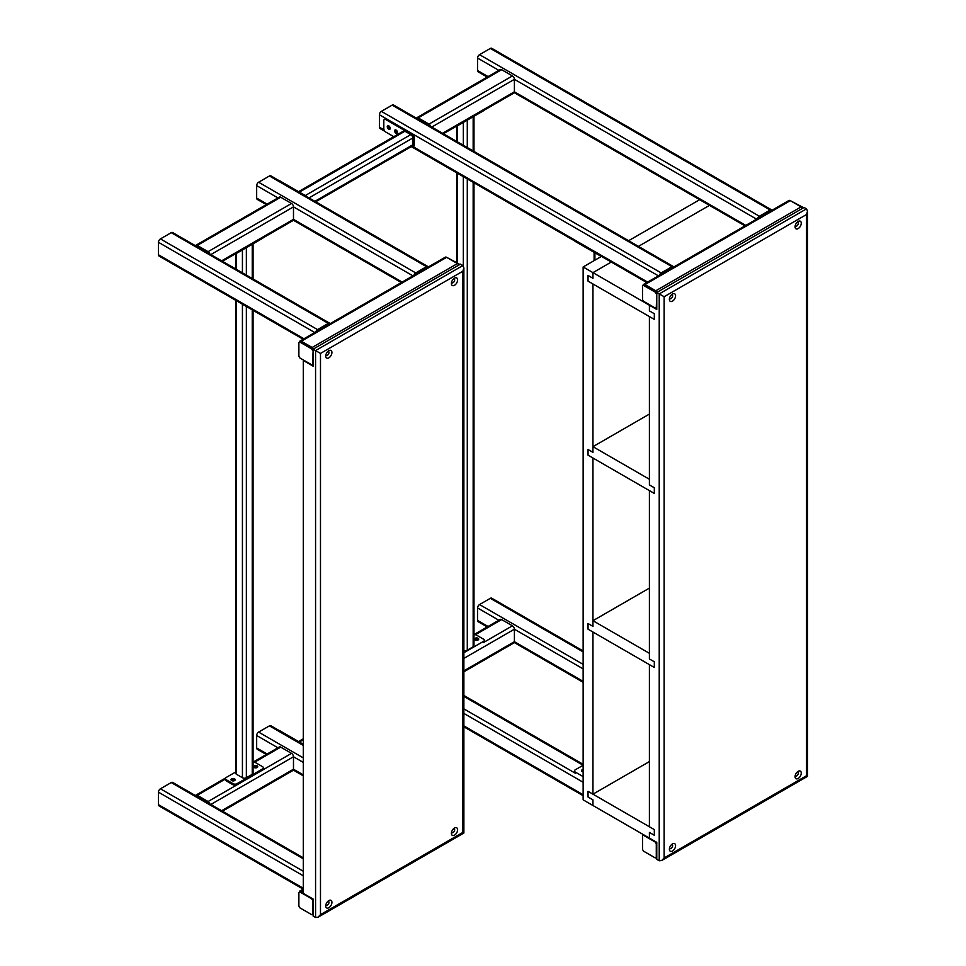 <?xml version="1.0" encoding="UTF-8"?>
<svg xmlns="http://www.w3.org/2000/svg" width="966" height="966" viewBox="0 0 966 966"><rect width="100%" height="100%" fill="white"/><g stroke="black" fill="none" stroke-linecap="round" stroke-linejoin="round"><path stroke-width="1.45" d="M771.967 210.298A2.777 1.606 120 0 0 771.568 209.864L491.73 48.3A2.777 1.606 120 0 0 490.342 48.433L479.547 54.676A2.777 1.606 120 0 0 477.578 58.069L477.578 70.542A2.777 1.606 120 0 0 478.158 71.822L487.25 77.063M771.568 209.864A2.777 1.606 120 0 0 770.18 209.996L759.385 216.239A2.777 1.606 120 0 0 757.598 218.594M770.735 211.011A1.389 0.797 120 0 0 770.18 211.131L759.385 217.362A1.389 0.797 120 0 0 758.829 217.881M330.13 323.67A2.777 1.606 120 0 0 329.732 323.236L172.624 232.54A2.777 1.606 120 0 0 171.236 232.673L160.441 238.904A2.777 1.606 120 0 0 158.472 242.309L158.472 254.782A2.777 1.606 120 0 0 159.052 256.05L303.143 339.247M329.732 323.236A2.777 1.606 120 0 0 328.343 323.369L317.536 329.611A2.777 1.606 120 0 0 315.749 331.966M328.887 324.383A1.389 0.797 120 0 0 328.343 324.504L317.536 330.746A1.389 0.797 120 0 0 316.993 331.253M487.25 626.946L478.158 621.693A2.777 1.606 -60 0 1 477.578 620.426L477.578 607.952A2.777 1.606 -60 0 1 479.547 604.559L490.342 598.316A2.777 1.606 -60 0 1 491.73 598.183L583.138 650.951M303.143 889.131L159.052 805.934A2.777 1.606 -60 0 1 158.472 804.666L158.472 792.192A2.777 1.606 -60 0 1 160.441 788.787L171.236 782.557A2.777 1.606 -60 0 1 172.624 782.412L303.3 857.856M456.978 125.894A2.777 1.606 0 0 0 457.944 125.532L483.471 110.8A2.777 1.606 0 0 0 484.099 110.233M236.054 253.442A2.777 1.606 0 0 0 237.02 253.08L262.547 238.336A2.777 1.606 0 0 0 263.175 237.781M473.98 634.747A2.777 1.606 -0 0 1 476.6 635.169L483.471 639.13A2.777 1.606 -0 0 1 484.292 640.265A2.777 1.606 -0 0 1 483.471 641.4L463.873 652.714M478.073 638.285A2.077 1.208 180 0 1 478.689 639.13A2.077 1.208 180 0 1 476.6 640.337A2.077 1.208 180 0 1 474.523 639.13A2.077 1.208 180 0 1 475.803 638.019A2.077 1.208 180 0 1 478.073 638.285M483.471 641.4L483.471 642.535A2.777 1.606 -0 0 0 484.292 641.4L484.292 640.265M483.471 642.535L512.439 625.811L501.644 619.58A2.777 1.606 -120 0 0 500.255 619.435L473.98 634.602M478.073 639.42A2.077 1.208 180 0 1 478.436 639.697A2.077 1.208 180 0 0 478.073 639.42A2.077 1.208 180 0 0 474.765 639.697A2.077 1.208 180 0 1 478.073 639.42M253.056 762.283A2.777 1.606 -0 0 1 255.676 762.717L262.547 766.678A2.777 1.606 -0 0 1 263.368 767.813A2.777 1.606 -0 0 1 262.547 768.948L237.02 783.692A2.777 1.606 -0 0 1 233.096 783.692L226.225 779.719A2.777 1.606 -0 0 1 225.404 778.584A2.777 1.606 -0 0 1 226.225 777.449L235.716 771.967M257.149 765.833A2.077 1.208 180 0 1 257.765 766.678A2.077 1.208 180 0 1 255.676 767.885A2.077 1.208 180 0 1 253.599 766.678A2.077 1.208 180 0 1 254.879 765.567A2.077 1.208 180 0 1 257.149 765.833M234.569 778.874A2.077 1.208 180 0 1 235.185 779.719A2.077 1.208 180 0 1 233.096 780.926A2.077 1.208 180 0 1 231.019 779.719A2.077 1.208 180 0 1 232.299 778.608A2.077 1.208 180 0 1 234.569 778.874M262.547 768.948L262.547 770.083A2.777 1.606 -0 0 0 263.368 768.948L263.368 767.813M262.547 770.083L237.02 784.827A2.777 1.606 -0 0 1 233.096 784.827L226.225 780.854A2.777 1.606 -0 0 1 225.404 779.719L225.404 778.584M257.149 766.968A2.077 1.208 180 0 1 257.511 767.245A2.077 1.208 180 0 0 257.149 766.968A2.077 1.208 180 0 0 253.841 767.245A2.077 1.208 180 0 1 257.149 766.968M234.569 779.997A2.077 1.208 180 0 1 234.931 780.287A2.077 1.208 180 0 0 234.569 779.997A2.077 1.208 180 0 0 231.26 780.287A2.077 1.208 180 0 1 234.569 779.997M463.873 650.42A2.777 1.606 -0 0 0 467.278 650.19L473.159 646.785A2.777 1.606 -0 0 0 473.98 645.65L473.98 182.779M235.716 300.317L235.716 773.198A2.777 1.606 -0 0 0 236.537 774.334L242.43 777.739A2.777 1.606 -0 0 0 246.354 777.739L252.247 774.334A2.777 1.606 -0 0 0 253.056 773.198L253.056 310.327M411.142 146.699L411.311 146.796A2.777 1.606 -120 0 0 412.699 146.929A2.777 1.606 -120 0 0 413.267 145.661L413.267 137.715A2.777 1.606 -120 0 0 411.311 134.322L385.772 119.579A2.777 1.606 -120 0 0 384.383 119.446A2.777 1.606 -120 0 0 383.816 120.714L383.816 128.647A2.777 1.606 -120 0 0 385.772 132.052L393.802 136.689M388.718 129.215A2.077 1.208 -120 0 0 389.769 129.323A2.077 1.208 -120 0 0 389.769 126.92A2.077 1.208 -120 0 0 387.68 125.713A2.077 1.208 -120 0 0 387.366 127.379A2.077 1.208 -120 0 0 388.718 129.215M396.084 133.465A2.077 1.208 -120 0 0 397.123 133.574A2.077 1.208 -120 0 0 397.123 131.171A2.077 1.208 -120 0 0 395.046 129.963A2.077 1.208 -120 0 0 394.732 131.63A2.077 1.208 -120 0 0 396.084 133.465M412.699 146.929L413.677 146.361A2.777 1.606 -120 0 0 414.257 145.093L414.257 137.16A2.777 1.606 -120 0 0 412.289 133.755L386.762 119.011A2.777 1.606 -120 0 0 385.374 118.878L384.383 119.446M389.709 128.647A2.077 1.208 -120 0 0 390.131 128.828A2.077 1.208 60 0 1 388.658 127.548A2.077 1.208 60 0 1 388.296 125.64A2.077 1.208 -120 0 0 389.709 128.647M397.074 132.897A2.077 1.208 -120 0 0 397.497 133.079A2.077 1.208 60 0 1 396.024 131.799A2.077 1.208 60 0 1 395.662 129.891A2.077 1.208 -120 0 0 397.074 132.897M306.065 196.195A2.777 1.606 -120 0 0 305.268 195.543L279.729 180.799A2.777 1.606 -120 0 0 278.945 180.533M278.945 730.417A2.777 1.606 60 0 1 279.729 730.682L303.3 744.291M315.725 201.773L412.204 146.083A2.777 1.606 -120 0 0 412.784 144.803L412.784 138.005A2.777 1.606 -120 0 0 410.816 134.6L404.923 131.207A2.777 1.606 -120 0 0 403.534 131.062L298.554 191.666M601.359 256.449A2.777 1.606 180 0 1 600.804 256.195L575.277 241.464A2.777 1.606 180 0 1 574.649 240.908M583.138 776.604L575.277 772.063A2.777 1.606 180 0 1 574.468 770.928A2.777 1.606 180 0 1 575.277 769.793L582.148 765.833A2.777 1.606 180 0 1 583.138 765.458M583.138 771.822A2.077 1.208 180 0 1 581.544 770.651A2.077 1.208 180 0 1 583.138 769.479M463.873 708.875L575.277 773.198A2.777 1.606 180 0 1 574.468 772.063L574.468 770.928M581.786 771.218A2.077 1.208 180 0 1 583.138 770.614A2.077 1.208 180 0 0 581.786 771.218M475.912 640.265A2.077 1.208 180 0 1 477.301 640.265M463.873 671.793L513.827 642.958A2.777 1.606 -120 0 0 514.407 641.69L514.407 629.216A2.777 1.606 -120 0 0 512.439 625.811M196.714 796.322A1.389 0.797 60 0 1 197.257 796.443L208.064 802.674A1.389 0.797 60 0 1 208.608 803.193M254.988 767.813A2.077 1.208 180 0 1 256.376 767.813M232.408 780.854A2.077 1.208 180 0 1 233.796 780.854M222.446 811.186L292.903 770.506A2.777 1.606 -120 0 0 293.483 769.226L293.483 756.764A2.777 1.606 -120 0 0 291.515 753.359L280.72 747.129A2.777 1.606 -120 0 0 279.331 746.984L253.056 762.15M195.47 795.61A2.777 1.606 60 0 1 195.869 795.175A2.777 1.606 60 0 1 197.257 795.308L208.064 801.538A2.777 1.606 60 0 1 209.851 803.905M429.532 125.761A1.389 0.797 -120 0 0 428.976 125.254L418.181 119.011A1.389 0.797 -120 0 0 417.626 118.89M430.764 126.474A2.777 1.606 -120 0 0 428.976 124.119L512.439 75.928A2.777 1.606 60 0 1 514.407 79.333L514.407 91.806A2.777 1.606 60 0 1 513.827 93.074L443.37 133.755M428.976 124.119L418.181 117.876A2.777 1.606 -120 0 0 416.793 117.743L500.255 69.552A2.777 1.606 60 0 1 501.644 69.697L512.439 75.928M208.608 253.309A1.389 0.797 -120 0 0 208.064 252.802L197.257 246.559A1.389 0.797 -120 0 0 196.714 246.439M209.851 254.022A2.777 1.606 -120 0 0 208.064 251.667L291.515 203.476A2.777 1.606 60 0 1 293.483 206.881L293.483 219.354A2.777 1.606 60 0 1 292.903 220.622L222.446 261.303M208.064 251.667L197.257 245.424A2.777 1.606 -120 0 0 195.869 245.292L279.331 197.1A2.777 1.606 60 0 1 280.72 197.245L291.515 203.476M673.785 266.978A2.777 1.606 120 0 0 673.387 266.544L393.548 104.992A2.777 1.606 120 0 0 392.16 105.125L381.365 111.356A2.777 1.606 120 0 0 379.397 114.761L379.397 127.234A2.777 1.606 120 0 0 379.976 128.502L384.987 131.4M673.387 266.544A2.777 1.606 120 0 0 671.998 266.688L661.191 272.919A2.777 1.606 120 0 0 659.404 275.286M397.412 131.799A2.077 1.208 60 0 1 396.724 130.603M390.047 127.548A2.077 1.208 60 0 1 389.358 126.353M672.541 267.691A1.389 0.797 120 0 0 671.998 267.824L661.191 274.054A1.389 0.797 120 0 0 660.647 274.561M428.312 266.978A2.777 1.606 120 0 0 427.914 266.544L270.818 175.848A2.777 1.606 120 0 0 269.429 175.981L258.622 182.224A2.777 1.606 120 0 0 256.666 185.617L256.666 198.09A2.777 1.606 120 0 0 257.234 199.37L266.326 204.611M427.914 266.544A2.777 1.606 120 0 0 426.525 266.688L415.73 272.919A2.777 1.606 120 0 0 413.931 275.286M427.081 267.691A1.389 0.797 120 0 0 426.525 267.824L415.73 274.054A1.389 0.797 120 0 0 415.175 274.561M266.326 754.494L257.234 749.242A2.777 1.606 -60 0 1 256.666 747.974L256.666 735.5A2.777 1.606 -60 0 1 258.622 732.095L269.429 725.864A2.777 1.606 -60 0 1 270.818 725.732L303.3 744.484M656.288 293.893L655.298 292.191L643.513 285.393L642.535 285.96L642.535 299.569L643.513 301.271L655.298 308.069L656.288 307.502L656.771 293.616M601.468 256.388L583.138 266.966L592.955 272.641L592.955 278.305L592.955 272.641L611.285 262.052L592.955 272.641L656.771 309.482L656.771 292.481L664.137 296.731L806.513 214.537L807.528 211.107L806.513 208.861L804.05 207.449L656.771 292.481L656.288 291.623L655.298 292.191M656.288 291.623L644.503 284.825L643.513 285.393M655.298 857.953L656.288 857.385L656.288 843.777L655.298 842.074L643.513 835.276L642.535 835.844L642.535 849.44L643.513 851.143L655.298 857.953M664.137 296.731L664.137 857.953L661.686 860.537L659.223 860.778L656.771 859.366L656.771 842.364L649.406 838.102L649.406 832.438L654.32 835.276L654.32 829.601L654.32 835.276L649.406 832.438L649.406 838.102L592.955 805.511L592.955 799.848L588.04 797.01L588.04 791.335L654.32 829.601L649.406 826.775L649.406 664.644L654.32 667.47L654.32 661.807L649.406 658.969L654.32 661.807L654.32 667.47L588.04 629.204L588.04 623.541L592.955 626.379L588.04 623.541L588.04 629.204L592.955 632.042L592.955 794.173L588.04 791.335L588.04 797.01L592.955 799.848L592.955 805.511L583.138 799.848L583.138 266.966M801.913 207.545L802.577 207.159L803.072 208.016M657.182 292.239A2.777 1.606 -120 0 0 655.793 290.778L644.986 284.547A2.777 1.606 -120 0 0 643.597 284.402L788.92 200.505A2.777 1.606 60 0 1 790.309 200.65L802.577 207.159M312.622 350.586L311.644 348.883L299.858 342.085L298.88 342.652L298.88 356.249L299.858 357.951L311.644 364.762L312.622 364.194L313.117 350.296M462.859 271.217L320.483 353.423L320.483 914.633L462.859 832.438L462.859 271.217L463.873 267.799L462.859 265.553L460.396 264.141L313.117 349.161L312.622 348.315L311.644 348.883M312.622 348.315L300.849 341.517L299.858 342.085M311.644 914.633L312.622 914.065L312.622 900.469L311.644 898.766L299.858 891.956L298.88 892.524L298.88 906.132L299.858 907.835L311.644 914.633M303.3 892.813L300.849 891.389L299.858 891.956M313.117 899.044L303.3 893.381L303.3 360.499L313.117 366.174L313.117 349.161L315.568 350.586L315.568 917.471L313.117 916.058L313.117 899.044M458.258 264.237L459.418 264.696M313.527 348.931A2.777 1.606 -120 0 0 312.139 347.47L301.332 341.227A2.777 1.606 -120 0 0 299.943 341.095L445.266 257.197A2.777 1.606 60 0 1 446.654 257.33L458.922 263.851M649.406 305.232L649.406 310.907L654.32 313.733L654.32 319.408L654.32 313.733L649.406 310.907L649.406 305.232M588.04 281.142L654.32 319.408L649.406 316.57L649.406 484.932L654.32 487.77L654.32 493.445L654.32 487.77L649.406 484.932L649.406 479.269L592.955 446.678L592.955 452.342L588.04 449.504L588.04 455.179L654.32 493.445L649.406 490.607L649.406 658.969L649.406 653.306L592.955 620.703L592.955 626.379L592.955 458.005L588.04 455.179L588.04 449.504L592.955 452.342L592.955 283.98L588.04 281.142L588.04 275.467L592.955 278.305L588.04 275.467L588.04 281.142M710.288 204.901L638.441 246.378L710.288 204.901M649.406 414.076L592.955 446.678M649.406 588.113L592.955 620.703M700.471 199.225L628.625 240.703M649.406 761.582L592.955 794.173M655.793 857.663L655.793 857.663A2.777 1.606 -120 0 0 656.771 857.929M643.296 834.576A2.777 1.606 -120 0 0 643.03 835.554M312.139 914.355L312.139 914.355A2.777 1.606 -120 0 0 313.117 914.621M303.3 889.976L301.332 891.111L303.3 892.246M301.332 891.111A2.777 1.606 -120 0 0 299.943 890.978A2.777 1.606 -120 0 0 299.375 892.246M644.986 284.547L790.309 200.65L801.104 206.881A2.777 1.606 60 0 1 802.492 208.342M655.793 307.78L655.793 307.78A2.777 1.606 -120 0 0 656.771 308.045M643.597 284.402A2.777 1.606 -120 0 0 643.03 285.67M301.332 341.227L446.654 257.33L457.449 263.573A2.777 1.606 60 0 1 458.838 265.034M312.139 364.472L312.139 364.472A2.777 1.606 -120 0 0 313.117 364.737M299.943 341.095A2.777 1.606 -120 0 0 299.375 342.362M672.481 294.014A4.371 2.524 -60 0 1 675.572 295.789A4.371 2.524 -60 0 1 672.481 301.151A4.371 2.524 -60 0 1 669.39 299.363A4.371 2.524 -60 0 1 672.481 294.014L672.481 294.014M798.158 221.443A4.371 2.524 -60 0 1 801.261 223.231A4.371 2.524 -60 0 1 798.158 228.592A4.371 2.524 -60 0 1 795.066 226.805A4.371 2.524 -60 0 1 798.158 221.443L798.158 221.443M798.158 778.475A4.371 2.524 120 0 0 801.261 773.114A4.371 2.524 120 0 0 798.158 771.327A4.371 2.524 120 0 0 795.066 776.688A4.371 2.524 120 0 0 798.158 778.475M672.481 851.034A4.371 2.524 120 0 0 675.572 845.673A4.371 2.524 120 0 0 672.481 843.886A4.371 2.524 120 0 0 669.39 849.247A4.371 2.524 120 0 0 672.481 851.034M669.51 848.184A2.294 1.328 120 0 0 669.861 848.595A2.294 1.328 120 0 0 671.008 848.486A2.294 1.328 120 0 0 672.505 846.457A2.294 1.328 120 0 0 672.155 844.622A2.294 1.328 120 0 0 671.624 844.525M795.187 775.626A2.294 1.328 120 0 0 795.549 776.036A2.294 1.328 120 0 0 796.696 775.915A2.294 1.328 120 0 0 798.182 773.899A2.294 1.328 120 0 0 797.831 772.063A2.294 1.328 120 0 0 797.3 771.967M797.3 222.083A2.294 1.328 -60 0 1 797.831 222.18A2.294 1.328 -60 0 1 797.831 224.837A2.294 1.328 -60 0 1 795.549 226.153A2.294 1.328 -60 0 1 795.187 225.742M671.624 294.642A2.294 1.328 -60 0 1 672.155 294.751A2.294 1.328 -60 0 1 672.155 297.395A2.294 1.328 -60 0 1 669.861 298.711A2.294 1.328 -60 0 1 669.51 298.301M664.137 857.953L806.513 775.746L807.528 776.338L807.528 211.107M328.826 350.694A4.371 2.524 -60 0 1 331.918 352.481A4.371 2.524 -60 0 1 328.826 357.843A4.371 2.524 -60 0 1 325.735 356.056A4.371 2.524 -60 0 1 328.826 350.694L328.826 350.694M454.503 278.136A4.371 2.524 -60 0 1 457.606 279.923A4.371 2.524 -60 0 1 454.503 285.284A4.371 2.524 -60 0 1 451.412 283.497A4.371 2.524 -60 0 1 454.503 278.136L454.503 278.136M454.503 835.155A4.371 2.524 120 0 0 457.606 829.806A4.371 2.524 120 0 0 454.503 828.019A4.371 2.524 120 0 0 451.412 833.368A4.371 2.524 120 0 0 454.503 835.155M328.826 907.726A4.371 2.524 120 0 0 331.918 902.365A4.371 2.524 120 0 0 328.826 900.578A4.371 2.524 120 0 0 325.735 905.939A4.371 2.524 120 0 0 328.826 907.726M325.856 904.876A2.294 1.328 120 0 0 326.206 905.287A2.294 1.328 120 0 0 327.353 905.166A2.294 1.328 120 0 0 328.851 903.15A2.294 1.328 120 0 0 328.5 901.314A2.294 1.328 120 0 0 327.969 901.218M451.533 832.318A2.294 1.328 120 0 0 451.895 832.716A2.294 1.328 120 0 0 453.03 832.607A2.294 1.328 120 0 0 454.527 830.591A2.294 1.328 120 0 0 454.177 828.756A2.294 1.328 120 0 0 453.646 828.647M453.646 278.776A2.294 1.328 -60 0 1 454.177 278.872A2.294 1.328 -60 0 1 454.177 281.517A2.294 1.328 -60 0 1 451.895 282.845A2.294 1.328 -60 0 1 451.533 282.434M327.969 351.334A2.294 1.328 -60 0 1 328.5 351.431A2.294 1.328 -60 0 1 328.5 354.075A2.294 1.328 -60 0 1 326.206 355.403A2.294 1.328 -60 0 1 325.856 354.993M320.483 353.423L315.568 350.586L462.859 265.553M320.483 914.633L318.031 917.229L315.568 917.471M462.859 832.438L463.873 833.03L463.873 267.799M745.8 225.404L514.407 91.806L442.561 133.284M488.059 76.592L477.578 70.542M770.18 209.996L490.342 48.433M759.385 216.239L479.547 54.676M756.607 219.161L514.407 79.333L431.754 127.053M498.867 70.361L477.578 58.069M303.964 338.776L158.472 254.782M328.343 323.369L171.236 232.673M317.536 329.611L160.441 238.904M314.759 332.546L158.472 242.309M583.138 664.354L479.547 604.559M583.138 668.895L514.407 629.216L463.873 658.389M498.867 620.244L477.578 607.952M583.138 651.893L490.342 598.316M583.138 681.368L514.407 641.69L463.873 670.863M488.059 626.475L477.578 620.426M303.3 871.272L160.441 788.787M303.3 875.8L158.472 792.192M303.3 858.798L171.236 782.557M303.3 888.273L158.472 804.666M237.02 783.692L237.02 784.827M233.096 783.692L233.096 784.827M226.225 779.719L226.225 780.854M457.449 263.006L457.449 173.24M457.449 141.881L457.449 125.761M473.159 646.785L473.159 182.308M473.159 150.95L473.159 116.741M467.278 650.19L467.278 178.903M467.278 147.556L467.278 120.146M463.342 265.976L463.342 176.645M463.342 145.286L463.342 122.416M236.537 774.334L236.537 300.788M236.537 269.429L236.537 253.309M252.247 774.334L252.247 309.857M252.247 278.498L252.247 244.289M246.354 777.739L246.354 306.451M246.354 275.105L246.354 247.694M242.43 777.739L242.43 304.193M242.43 272.835L242.43 249.965M385.772 119.579L386.762 119.011M411.311 134.322L412.289 133.755M413.267 145.661L414.257 145.093M413.267 137.715L414.257 137.16M410.816 134.6L305.099 195.639M299.375 192.137L404.923 131.207M309.023 197.909L412.784 138.005M314.916 201.314L412.784 144.803M299.375 742.021L303.3 739.751M600.804 256.763L600.804 256.002M575.277 772.063L575.277 773.198M594.911 260.168L594.911 252.802M475.357 634.747L501.644 619.58M208.064 801.538L291.515 753.359M197.257 795.308L225.404 779.055M254.432 762.295L280.72 747.129M221.637 810.716L293.483 769.226L303.3 774.901M210.842 804.473L293.483 756.764L303.3 762.428M418.181 117.876L501.644 69.697M197.257 245.424L280.72 197.245M210.842 254.589L293.483 206.881L412.953 275.853M221.637 260.832L293.483 219.354L402.146 282.084M583.138 782.267L463.873 713.415M583.138 765.265L463.873 696.414M583.138 794.74L463.873 725.889M647.618 282.084L413.001 146.639M384.082 129.939L379.397 127.234M671.998 266.688L392.16 105.125M661.191 272.919L381.365 111.356M658.414 275.853L379.397 114.761M267.135 204.14L256.666 198.09M426.525 266.688L269.429 175.981M415.73 272.919L258.622 182.224M277.942 197.909L256.666 185.617M303.3 757.899L258.622 732.095M277.942 747.793L256.666 735.5M303.3 745.426L269.429 725.864M267.135 754.023L256.666 747.974M801.104 206.881L655.793 290.778M457.449 263.573L312.139 347.47M806.513 214.537L806.513 775.746M659.223 860.778L659.223 293.893L806.513 208.861M744.991 225.875L514.226 92.639M583.138 682.31L514.226 642.523M456.64 262.535L456.64 172.769M456.64 141.41L456.64 126.087M473.98 151.421L473.98 116.282M235.716 268.959L235.716 253.635M253.056 278.969L253.056 243.83M298.554 741.55L303.3 738.809M594.102 260.639L594.102 252.331M195.869 795.175L225.597 778.004M583.138 764.323L463.873 695.472M583.138 795.682L463.873 726.83M646.797 282.555L412.096 147.061M401.337 282.555L293.302 220.188M303.3 775.843L293.302 770.071M303.3 889.034L299.943 890.978M661.686 860.537L807.528 776.338M318.031 917.229L463.873 833.03"/></g></svg>
